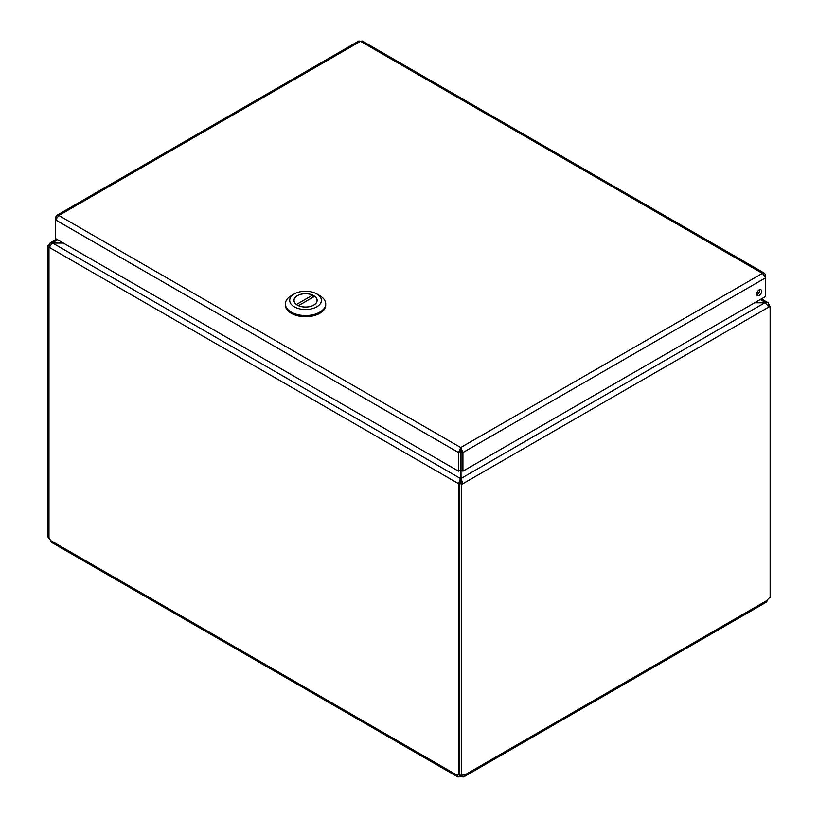 <?xml version="1.0" encoding="UTF-8"?>
<svg xmlns="http://www.w3.org/2000/svg" width="818" height="818" viewBox="0 0 818 818"><rect width="100%" height="100%" fill="white"/><g stroke="black" fill="none" stroke-linecap="round" stroke-linejoin="round"><path stroke-width="1.23" d="M754.636 302.793L765.351 302.793L768.879 307.036L462.927 483.683L461.015 478.499L461.015 470.094L462.927 471.199L462.927 452.548L460.728 447.528L460.442 450.391M461.015 450.381L461.015 470.094M62.802 242.731L50.45 242.731L49.121 244.766L49.837 245.185M56.646 215.451L358.846 40.982L360.503 41.319L58.824 215.492L56.646 215.461L55.583 217.373L55.583 219.909L58.824 215.492L460.728 447.528L458.53 452.548L460.442 451.444L460.442 478.499L458.53 483.683L49.121 247.312L52.649 242.731L57.72 239.797M460.442 482.569L458.53 483.683L460.442 482.569L460.442 478.499L52.649 243.058L63.364 243.058M768.163 304.909L768.879 304.5L768.112 302.772L765.351 302.456L461.015 478.499L461.015 482.569L462.927 483.683L461.679 484.399L459.767 483.295L461.015 482.569M760.28 299.531L765.351 302.456L755.198 302.456M768.879 304.5L768.235 305.022M49.285 246.3L47.873 245.482L49.121 244.766M47.873 245.482L47.873 536.986L48.988 537.63M458.653 483.755L458.653 774.932L459.767 774.288M768.419 305.329L770.127 306.321L768.879 307.036M770.127 306.321L770.127 597.825A2.556 1.483 -60 0 0 767.509 600.177L766.538 602.048L463.673 776.906L461.577 776.814A2.556 1.483 0 0 0 459.88 776.814L457.773 776.906L457.16 775.239A2.556 1.483 60 0 1 457.507 774.871A2.556 1.483 60 0 1 458.653 774.932M48.988 247.23L48.988 538.408A2.556 1.483 60 0 1 50.491 540.453L51.462 542.314L457.773 776.906M459.072 774.135L459.88 774.605M50.491 540.453L457.16 775.239L458.008 774.758M459.88 774.861L459.88 776.814M459.767 483.295L459.767 774.799L461.679 775.904A2.556 1.483 -60 0 1 463.939 774.871A2.556 1.483 -60 0 1 464.297 775.239L463.673 776.906M463.448 774.758L464.297 775.239L767.509 600.177M461.679 775.904L461.679 484.399M461.577 775.832L461.577 776.814M769.012 305.676L769.012 304.572M460.728 449.736L461.015 451.444L462.927 452.548L765.648 277.772L765.648 275.226L764.585 273.314L762.407 273.355L765.648 277.772L765.648 296.423L462.927 471.199M761.619 291.29A3.436 1.984 -60 0 1 760.116 294.746A3.436 1.984 -60 0 1 757.468 295.676A3.436 1.984 -60 0 1 757.468 291.699A3.436 1.984 -60 0 1 760.904 289.715A3.436 1.984 -60 0 1 761.619 291.29M756.793 294.613A3.436 1.984 120 0 0 759.697 290.185A3.436 1.984 120 0 0 759.656 289.664M460.728 447.528L762.407 273.355L360.503 41.319L362.169 40.982L764.595 273.314M764.881 275.676L765.648 275.226M56.35 217.813L55.583 217.373M55.583 238.57L55.583 219.909L458.53 452.548L458.53 471.199L55.583 238.57M460.442 470.094L458.53 471.199M285.39 303.907L285.39 305.083A20.164 11.636 0 0 0 305.543 316.73A20.164 11.636 0 0 0 325.707 305.083L325.707 303.907A20.164 11.636 180 0 1 305.543 315.554A20.164 11.636 180 0 1 285.39 303.907A20.164 11.636 180 0 1 291.29 295.676L294.347 293.918A15.839 9.141 180 0 1 316.75 293.918A15.839 9.141 180 0 1 316.75 306.852A15.839 9.141 180 0 1 294.347 306.852A15.839 9.141 180 0 1 294.347 293.918L291.29 295.676M316.75 293.918L319.807 295.676A20.164 11.636 180 0 1 325.707 303.907M297.353 295.656A11.595 6.697 0 0 0 293.959 300.38A11.595 6.697 0 0 0 305.543 307.077A11.595 6.697 0 0 0 317.139 300.38A11.595 6.697 0 0 0 309.981 294.204A11.595 6.697 0 0 0 297.353 295.656M296.443 304.46L312.609 295.134A11.524 6.646 0 0 0 300.482 294.408A11.524 6.646 0 0 0 294.03 300.38A11.524 6.646 0 0 0 296.443 304.46L296.443 304.531M298.488 305.635L314.644 296.31A11.524 6.646 180 0 1 317.067 300.38A11.524 6.646 180 0 1 310.615 306.361A11.524 6.646 180 0 1 298.488 305.635L298.488 305.687M312.609 297.476L312.609 295.134M761.405 298.877L767.846 302.599M50.154 242.874L56.595 239.153M317.067 301.126L317.067 300.38M294.03 301.126L294.03 300.38"/></g></svg>
